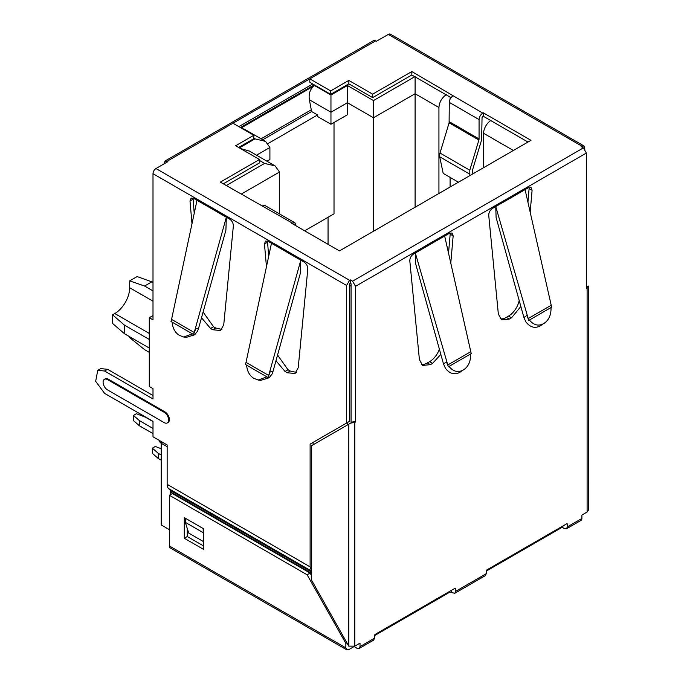 <?xml version="1.0" encoding="UTF-8"?>
<svg xmlns="http://www.w3.org/2000/svg" width="684" height="684" viewBox="0 0 684 684"><rect width="100%" height="100%" fill="white"/><g stroke="black" fill="none" stroke-linecap="round" stroke-linejoin="round"><path stroke-width="1.03" d="M161.193 441.522L161.193 524.919L169.384 529.647M241.161 194.153L279.508 172.017L279.508 213.912M328.055 217.29L328.055 244.325M304.645 230.807L334.014 213.844L334.014 122.496M347.421 85.526L330.962 95.025L330.962 124.257L347.421 114.758L347.421 85.526L373.481 100.565L373.481 231.26M153.002 433.613L139.374 425.747L139.374 420.583L133.423 415.427L136.398 413.709L145.333 417.146L153.002 421.575M139.374 420.583L153.002 428.449M490.761 120.564A10.534 6.079 120 0 0 483.605 133.286L483.605 167.674M161.193 460.178L158.286 458.502L158.286 453.347L161.193 455.022M167.153 446.678L161.193 443.241A5.267 3.044 180 0 1 159.654 441.094L159.654 440.633M149.283 348.062L124.488 333.749L124.488 325.148L149.283 339.461M153.002 282.287L137.142 276.567L129.695 280.868L129.695 287.75A21.059 12.158 -60 0 1 114.801 313.537L112.569 314.828L124.488 325.148M112.569 314.828L112.569 323.429L124.488 333.749M279.508 172.017L275.148 165.938L264.623 163.416L259.484 160.449M240.306 148.437L249.583 151.181M266.957 161.21L269.906 159.509L269.906 147.47L265.554 141.391L255.012 138.869L239.374 147.898M330.962 124.257L317.556 116.519L317.556 114.972L268.188 143.469M415.102 76.54L415.102 207.226M133.423 415.427L133.423 420.583L139.374 425.747M450.098 97.085L450.098 99.214M450.098 177.378L450.098 187.023M472.892 173.864L472.413 171.59A3.155 1.821 120 0 1 472.541 169.974L481.639 139.767L482.04 117.853A1.052 0.607 -60 0 1 482.784 116.562L483.306 116.263L527.988 142.05M238.631 147.47L253.824 138.698L253.824 135.261L232.97 123.223L309.818 78.857L309.818 82.302L330.663 94.332L348.831 83.85L372.66 97.607L411.828 74.992L451.081 97.65M158.286 453.347L152.335 448.182L155.311 446.464L161.193 448.73M158.286 458.502L152.335 453.347L152.335 448.182M164.169 163.809L165.041 161.022L167.896 161.655L155.978 168.538L349.575 280.312L346.6 285.467L346.6 423.037L349.575 421.318L349.575 283.749L350.319 283.313L351.063 283.749L351.063 422.883M223.292 183.842L259.484 162.946L259.484 159.509L220.316 182.124L292.316 223.087L294.949 222.83L296.044 225.84M330.962 95.025L314.58 85.568L241.161 127.951M129.695 336.759L129.695 337.614L144.589 349.652L149.283 352.363M317.556 114.972L311.605 111.526L309.373 99.753L330.962 112.219L347.421 102.72L373.481 117.768L415.102 93.734L438.931 107.491C439.367 102.019 441.847 97.718 446.378 94.597M438.931 107.491L438.931 193.469M311.605 111.526L262.716 139.758M453.005 95.922A5.267 3.044 120 0 0 449.277 102.378L479.065 119.572C479.287 116.827 480.527 114.673 482.784 113.125L411.828 71.555L372.66 94.161L348.831 80.404L330.663 90.895L309.818 78.857L375.636 40.86A4.215 2.428 -120 0 0 373.532 40.647L165.041 161.022M411.828 74.992L411.828 71.555M449.277 102.378L449.106 122.821L440.009 153.028A7.37 4.258 120 0 0 439.718 156.798L443.189 173.385L458.451 182.201M479.065 119.572L479.065 138.912L449.277 121.718M469.84 175.626L469.797 170.222L478.886 140.015A3.155 1.821 120 0 0 479.065 138.912M292.316 223.087L291.794 223.386L339.452 250.9L530.964 140.331L483.306 112.817L483.306 116.263M483.306 112.817L482.784 113.125M294.949 222.83L265.17 205.636A5.267 3.044 120 0 0 262.536 205.893M155.978 168.538A4.215 2.428 120 0 0 153.002 173.693L153.002 319.864L149.283 317.709L153.002 315.563M153.002 395.523L107.585 369.3L104.601 371.019L153.002 398.96L153.002 388.64L149.283 386.494L149.283 317.709M313.092 444.814L313.092 442.377L310.117 444.096L310.117 566.874L311.605 571.174M310.117 566.874L167.153 484.332L167.153 444.959L153.002 436.794L153.002 421.318L104.601 393.377L95.657 381.313L97.761 370.343L100.736 368.625L107.585 369.3M194.213 213.357L193.025 198.044M221.924 329.414L215.768 328.038L213.545 326.755L203.097 312.049M296.386 372.404L290.23 371.027L288.007 369.745L277.559 355.039M268.675 256.346L267.487 241.033M349.575 280.312L350.319 279.876L350.319 283.313M581.896 146.179L583.999 145.974L390.402 34.2A4.215 2.428 120 0 0 388.298 34.405L581.896 146.179L581.152 146.607L583.384 147.898L352.559 281.167L355.535 286.322L355.535 422.028L354.047 421.164L311.605 445.669L311.605 580.229L348.806 646.158L348.814 424.166M352.559 281.167L350.319 279.876M583.384 147.898L586.359 153.062L586.359 288.759L588.146 286.006M583.999 145.974L584.871 149.223M375.636 40.86L376.38 41.288L388.298 34.405M330.663 94.332L330.663 90.895M372.66 97.607L372.66 94.161M348.831 83.85L348.831 80.404M253.824 135.261L235.655 145.752L259.484 159.509M265.11 141.143L244.547 129.267L242.17 128.532M314.58 85.568C310.203 88.817 308.467 93.546 309.373 99.753M311.605 109.637L261.074 138.809M129.695 280.868L144.589 286.032L153.002 290.888M152.036 281.731L144.589 286.032M346.6 423.037L310.117 444.096M97.761 370.343L104.601 371.019M108.329 379.184L107.585 379.62L164.169 412.29A6.318 3.651 60 0 1 168.64 420.027A6.318 3.651 60 0 1 167.332 422.917L168.076 422.49A6.318 3.651 -120 0 0 169.042 417.428A6.318 3.651 -120 0 0 164.912 411.862L108.329 379.184A6.318 3.651 -120 0 0 105.165 378.876L104.404 379.312A6.318 3.651 60 0 1 107.568 379.629M201.506 317.761L210.569 328.474L212.784 329.756L220.581 330.526L223.745 324.703L233.355 226.011C233.321 223.155 232.09 220.864 229.653 219.119L193.7 198.36L191.075 198.103L189.998 200.976L191.99 223.745M275.968 360.75L285.023 371.463L287.246 372.746L295.043 373.515L298.207 367.693L307.817 269C307.783 266.144 306.552 263.853 304.115 262.109L268.162 241.349L265.537 241.093L264.46 243.966L266.452 266.734M167.153 484.332A10.534 6.079 120 0 0 168.538 488.53L170.316 490.385L170.872 494.395M355.535 422.028L354.791 422.456L354.791 646.149L360.006 643.14L360.006 646.585L359.126 648.509L357.022 648.304L354.047 646.5M587.103 288.332L587.103 512.025L581.896 515.035L581.896 518.472L567.378 526.86L567.378 524.277A1.052 0.607 120 0 0 567.156 523.799A1.052 0.607 120 0 0 566.626 523.85L486.957 569.849A1.052 0.607 120 0 0 486.213 571.14L486.213 573.714L455.681 591.344L455.681 588.762A1.052 0.607 120 0 0 455.467 588.283A1.052 0.607 120 0 0 454.937 588.334L375.268 634.333A1.052 0.607 120 0 0 374.524 635.616L374.524 638.198L373.652 640.13L359.126 648.509M450.773 263.169L453.159 235.886L452.09 233.005L449.456 233.27L413.512 254.029C411.075 255.765 409.836 258.065 409.81 260.92L419.412 359.613L422.567 365.427L430.373 364.657L432.596 363.375L440.829 354.355M530.168 212.22L532.092 190.314L531.015 187.442L528.39 187.698L492.437 208.458C490 210.202 488.769 212.493 488.735 215.349L498.345 314.041L501.5 319.856L509.298 319.095L511.521 317.812L520.849 306.483M354.791 422.456L350.721 423.088M354.791 646.149L348.814 646.141M374.524 635.624L449.73 592.199L454.809 593.267L455.681 591.344M486.213 573.714L485.341 575.646L454.809 593.267M562.906 525.996L562.906 527.715L564.394 528.578L566.497 528.783L567.378 526.86M566.506 528.783L581.024 520.404A4.215 2.428 -120 0 0 581.896 518.472M587.103 512.025L588.326 510.298L588.343 286.613L588.197 285.98L586.359 287.041M167.332 422.917A6.318 3.651 60 0 1 164.169 422.609L107.585 389.931M107.568 389.94A6.318 3.651 60 0 1 103.096 382.202A6.318 3.651 60 0 1 104.404 379.312M203.635 534.059L203.191 532.656L185.321 522.345L188.741 533.092L203.635 541.685M421.233 364.324A15.587 8.995 120 0 0 427.397 362.939L429.62 361.656A15.587 8.995 120 0 0 439.393 349.173M448.516 253.157L450.183 234.167A5.267 3.044 120 0 0 450.14 232.953M529.065 187.382A5.267 3.044 -60 0 1 529.108 188.596L527.92 202.207M519.19 300.515A15.587 8.995 -60 0 1 508.545 316.094L506.322 317.376A15.587 8.995 -60 0 1 500.166 318.753M562.906 527.715L561.419 527.715L486.213 571.14M354.047 646.585L348.831 649.595L346.728 649.8L345.856 647.868L345.856 643.396L346.908 642.789M311.605 575.706L310.117 573.072L172.359 493.54L169.384 495.259L169.384 545.986A4.215 2.428 120 0 0 170.256 547.918L346.728 649.8M203.635 545.986L187.254 536.53L187.254 528.416M185.321 522.345L185.321 518.216M203.191 532.656L203.191 528.535M345.856 643.396L307.133 574.791L310.117 573.072M169.384 495.259L307.133 574.791M184.278 517.617L184.278 538.248L203.635 549.423L203.635 528.792L184.278 517.617M184.278 538.248L187.254 536.53M551.03 307.543L529.425 320.018C533.546 325.037 538.137 326.311 543.216 323.84L544.054 323.361C548.876 320.129 551.201 314.854 551.03 307.543L551.646 307.184L525.081 189.613L495.746 206.551L496.114 217.512L523.91 317.504L525.893 321.933C530.023 327.208 534.7 328.594 539.924 326.088L540.471 325.764M529.425 320.018L528.809 320.377L528.193 318.547L495.746 206.551M528.809 320.377L526.936 315.444L523.91 317.504M470.609 353.97L449.012 366.444C453.124 371.463 457.724 372.737 462.794 370.266L463.632 369.787C468.454 366.556 470.78 361.289 470.609 353.97L471.233 353.611L444.66 236.04L415.325 252.977L415.692 263.938L443.497 363.931L445.472 368.36C449.61 373.644 454.287 375.029 459.503 372.515L460.058 372.199M449.012 366.444L448.388 366.804L447.781 364.974L415.325 252.977M448.388 366.804L446.524 361.87L443.497 363.931M198.471 328.653L225.908 230.2L226.344 217.213L197.009 200.275L171.556 319.385L194.23 332.475L193.555 334.519L195.906 328.311L198.471 328.653L197.625 331.013L194.692 334.784L186.262 337.374L183.757 337.041L192.409 333.852L193.555 334.519M171.556 319.385L171 321.497L172.146 322.155C172.667 328.217 175.036 332.604 179.259 335.297L183.757 337.041M194.23 332.475L226.344 217.213M272.933 371.643L300.37 273.19L300.806 260.202L271.471 243.265L246.018 362.375L268.692 375.465L268.017 377.508L270.368 371.301L272.933 371.643L272.087 374.003L269.154 377.773L260.715 380.364L258.21 380.03L266.863 376.841L268.017 377.508M246.018 362.375L245.453 364.486L246.608 365.145C247.121 371.207 249.498 375.593 253.721 378.286L258.21 380.03M268.692 375.465L300.806 260.202M483.605 133.286L513.393 150.48M240.417 127.523L314.281 84.876M114.801 313.537L149.283 333.441M256.534 155.191L269.906 147.47M264.623 163.416L226.267 185.561M253.824 138.185L255.012 138.869M414.803 76.711L373.481 100.565M347.344 422.601L347.344 425.038M153.002 301.199L129.695 287.75M351.063 285.929A5.267 3.044 180 0 1 349.575 285.801M167.153 161.227L232.97 123.223M449.106 122.821L478.886 140.015M440.009 153.028L469.797 170.222M439.718 156.798L469.498 173.993M346.6 285.467L153.002 173.693M212.784 329.756L215.768 328.038M210.569 328.474L213.545 326.755M189.998 200.976L192.982 199.258M290.23 371.027L287.246 372.746M285.023 371.463L288.007 369.745M264.46 243.966L267.435 242.247M374.524 638.198L360.006 646.585M355.535 286.322L586.359 153.062M455.681 588.762L454.937 588.334M451.218 592.199L451.218 590.48M567.378 524.277L566.626 523.85M168.538 488.53L311.502 571.072M164.912 411.862L164.169 412.29M311.605 571.952L170.316 490.385M170.872 492.061L311.605 573.312M427.397 362.939L430.373 364.657M450.183 234.167L453.159 235.886M429.62 361.656L432.596 363.375M532.092 190.314L529.108 188.596M511.521 317.812L508.545 316.094M506.322 317.376L509.298 319.095M449.73 592.199L449.73 591.344M561.419 527.715L561.419 526.86M169.384 545.986L345.856 647.868M543.216 323.84L539.924 326.088M551.142 305.303L528.193 318.547M470.72 351.73L447.781 364.974M462.794 370.266L459.503 372.515M172.146 322.155L192.409 333.852M246.608 365.145L266.863 376.841M238.878 126.634L312.742 83.987M275.148 165.938L249.087 150.89"/></g></svg>
